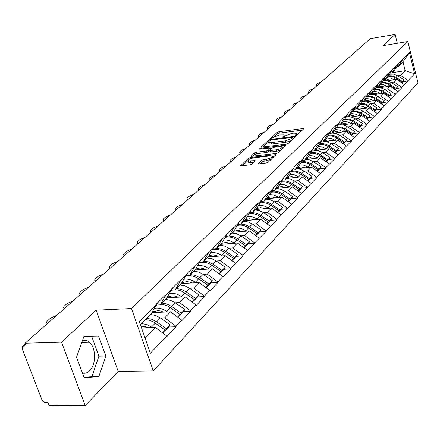 <?xml version="1.0" encoding="UTF-8"?>
<svg xmlns="http://www.w3.org/2000/svg" width="440" height="440" viewBox="0 0 440 440"><rect width="100%" height="100%" fill="white"/><g stroke="black" fill="none" stroke-linecap="round" stroke-linejoin="round"><path stroke-width="0.66" d="M295.906 135.383L297.27 134.871L303.534 128.975L303.6 128.662L302.781 128.601L279.031 131.703L277.123 132.418L270.584 138.512L279.488 134.959L283.982 134.893L283.767 135.938L282.931 136.703L283.437 136.978L285.632 135.696L291.819 133.37L293.821 133.111L296.406 133.309L296.202 134.343L295.383 135.113L295.906 135.383M82.456 373.06C85.019 373.692 87.422 372.928 89.65 370.766C96.305 364.65 96.129 347.611 89.392 342.238C87.213 340.384 84.898 339.84 82.434 340.604M258.368 163.372L258.302 163.763L259.083 163.834L266.134 163.014L268.202 162.228L275.979 154.594L250.547 157.471L248.529 158.235L240.477 165.836L249.601 164.929L251.658 164.148L255.123 160.644L248.171 160.903C247.88 159.693 249.75 158.67 253.787 157.817L270.012 155.881L272.151 156.068C272.443 157.278 270.562 158.306 266.514 159.148L263.78 159.472L261.734 160.248L258.368 163.372L258.506 163.834M96.157 310.195L61.501 342.161L25.119 343.244L370.326 38.648L395.12 34.463L382.998 45.639L407.858 41.547L131.483 308.545L96.157 310.195L118.201 371.399L153.274 370.931L131.483 308.545M286.105 144.26L288.09 143.512L295.279 136.746L295.339 136.417L294.525 136.351L270.512 139.409L268.571 140.14L261.058 147.213L286.105 144.26M285.764 145.695L278.322 152.702L276.298 153.472L250.949 156.36L254.342 152.988L256.339 152.235L266.184 151.036L268.18 150.277L270.386 147.956L259.402 149.149L258.869 149.105L260.298 148.335L285.021 145.282L285.83 145.349L285.764 145.695M153.274 370.931L418 82.913L407.858 41.547M168.861 327.019L176.099 326.755L175.923 326.233L164.698 317.829L160.435 318.005M176.099 326.755L166.898 336.495L166.716 335.968L150.364 353.265L139.37 321.706L156.145 305.002L155.958 304.464L165.402 295.07L165.583 295.603L171.507 289.707L171.331 289.179L180.351 280.197L180.527 280.726L186.191 275.082L186.021 274.56L194.651 265.975L194.821 266.492L200.239 261.091L200.073 260.579L208.346 252.357L208.505 252.863L213.697 247.687L213.538 247.187L221.463 239.305L221.623 239.8L226.6 234.839L226.446 234.344L234.047 226.782L234.201 227.271L238.981 222.514L238.832 222.024L246.131 214.764L246.274 215.248L250.866 210.672L250.723 210.194L257.736 203.22L257.879 203.693L262.295 199.298L262.152 198.825L268.895 192.115L269.033 192.583L273.279 188.353L273.147 187.891L279.637 181.434L279.769 181.891L283.861 177.821L283.723 177.364L289.977 171.149L290.109 171.595L294.047 167.673L293.915 167.228L299.943 161.232L300.069 161.678L303.864 157.894L303.743 157.454L309.551 151.673L309.672 152.114L313.335 148.462L313.214 148.027L318.824 142.45L318.945 142.879L322.482 139.359L322.361 138.93L327.773 133.546L327.894 133.969L331.309 130.57L331.194 130.147L336.424 124.944L336.534 125.362L339.84 122.073L339.724 121.655L344.784 116.628L344.894 117.04L348.084 113.861L347.974 113.449L352.869 108.581L352.979 108.988L356.065 105.913L355.96 105.507L360.695 100.799L360.8 101.2L363.792 98.219L363.688 97.823L368.269 93.264L368.374 93.654L371.272 90.772L371.168 90.382L375.611 85.96L375.711 86.35L378.516 83.556L378.417 83.166L382.723 78.881L382.822 79.266L385.545 76.56L385.445 76.175L389.62 72.022L389.719 72.402L392.359 69.773L392.26 69.394L409.464 52.734L414.629 73.761L408.183 80.581L400.642 75.383L397.727 75.818M403.002 81.713L408.271 80.944L408.183 80.581M408.271 80.944L401.808 87.324L394.163 82.043L391.204 82.478M396.567 88.457L401.896 87.692L401.808 87.324M401.896 87.692L395.241 94.264L387.486 88.902L384.494 89.331M389.939 95.403L395.334 94.644L395.241 94.264M395.334 94.644L388.471 101.425L380.611 95.97L377.57 96.399M383.108 102.559L388.57 101.805L388.471 101.425M388.57 101.805L381.491 108.807L373.516 103.257L370.436 103.681M376.063 109.934L381.59 109.192L381.491 108.807M381.59 109.192L374.297 116.419L366.201 110.776L363.077 111.194M368.803 117.546L374.396 116.809L374.297 116.419M374.396 116.809L366.867 124.278L358.65 118.531L355.487 118.949M361.306 125.4L366.971 124.674L366.867 124.278M366.971 124.674L359.194 132.391L350.856 126.539L347.644 126.957M353.568 133.507L359.299 132.792L359.194 132.391M359.299 132.792L351.269 140.773L342.804 134.816L339.543 135.223M345.57 141.884L351.379 141.18L351.269 140.773M351.379 141.18L343.079 149.435L334.477 143.369L331.172 143.77M337.304 150.541L343.189 149.847L343.079 149.435M343.189 149.847L334.604 158.395L325.87 152.218L322.514 152.609M328.763 159.495L334.719 158.812L334.604 158.395M334.719 158.812L325.837 167.668L316.959 161.37L313.555 161.755M319.918 168.757L325.958 168.097L325.837 167.668M325.958 168.097L316.762 177.271L307.736 170.847L304.277 171.226M310.767 178.349L316.882 177.7L316.762 177.271M316.882 177.7L307.351 187.22L298.183 180.67L294.668 181.038M301.279 188.287L307.478 187.66L307.351 187.22M307.478 187.66L297.6 197.532L288.272 190.845L284.702 191.208M291.445 198.589L297.732 197.978L297.6 197.532M297.732 197.978L287.485 208.236L277.998 201.41L274.368 201.757M281.248 209.275L287.617 208.687L287.485 208.236M287.617 208.687L276.98 219.346L267.328 212.372L263.637 212.707M270.661 220.363L277.118 219.802L276.98 219.346M277.118 219.802L266.068 230.885L256.245 223.762L252.489 224.087M259.666 231.886L266.211 231.352L266.068 230.885M266.211 231.352L254.722 242.886L244.717 235.604L240.9 235.912M248.232 243.865L254.87 243.359L254.722 242.886M254.87 243.359L242.919 255.371L232.733 247.924L228.844 248.215M236.335 256.328L243.067 255.849L242.919 255.371M243.067 255.849L235.648 263.709L235.494 263.225L230.626 268.373L220.248 260.75L216.293 261.019M223.955 269.302L230.78 268.862L230.626 268.373M230.78 268.862L223.047 277.052L222.888 276.557L217.816 281.919L207.235 274.12L203.209 274.368M211.052 282.821L217.976 282.42L217.816 281.919M217.976 282.42L209.907 290.961L209.748 290.455L204.452 296.054L193.666 288.062L189.563 288.288M197.593 296.918L204.617 296.56L204.452 296.054M204.617 296.56L196.196 305.476L196.031 304.964L190.504 310.811L179.498 302.616L175.318 302.819M183.541 311.636L190.674 311.327L190.504 310.811M190.674 311.327L181.874 320.639L181.698 320.122L175.923 326.233M156.486 305.041L160.287 304.86L165.583 295.603M171.507 289.707L166.215 298.925L160.287 304.86M164.698 317.829L170.566 311.8L151.805 312.625M181.698 320.122L170.566 311.8M171.507 290.087L175.246 289.877L180.527 280.726M186.191 275.082L180.917 284.196L175.246 289.877M179.498 302.616L185.114 296.852L166.864 297.786M196.031 304.964L185.114 296.852M185.873 275.77L189.558 275.539L194.821 266.492M200.239 261.091L194.986 270.1L189.558 275.539M193.666 288.062L199.04 282.541L181.274 283.575M209.748 290.455L199.04 282.541M199.678 262.059L203.264 261.811L208.505 252.863M213.697 247.687L208.466 256.597L203.264 261.811M207.235 274.12L212.388 268.824L195.074 269.951M222.888 276.557L212.388 268.824M212.982 248.908L216.403 248.65L221.623 239.8M226.6 234.839L221.392 243.65L216.403 248.65M220.248 260.75L225.187 255.673L208.181 256.883M235.494 263.225L225.187 255.673M225.748 236.286L229.009 236.022L234.201 227.271M238.981 222.514L233.799 231.22L229.009 236.022M232.733 247.924L237.474 243.045L220.704 244.343M247.594 250.431L237.474 243.045M237.996 224.164L241.115 223.894L246.274 215.248M250.866 210.672L245.718 219.285L241.115 223.894M244.717 235.604L249.277 230.918L232.738 232.287M259.215 238.139L249.277 230.918M249.766 212.514L252.747 212.24L257.879 203.693M262.295 199.298L257.175 207.806L252.747 212.24M256.245 223.762L260.629 219.257L244.31 220.693M270.386 226.32L260.629 219.257M261.079 201.311L263.934 201.036L269.033 192.583M273.279 188.353L268.197 196.768L263.934 201.036M267.328 212.372L271.546 208.038L255.448 209.539M281.138 214.951L271.546 208.038M271.97 190.526L274.703 190.245L279.769 181.891M283.861 177.821L278.806 186.137L274.703 190.245M277.998 201.41L282.062 197.23L266.173 198.792M291.484 204.006L282.062 197.23M282.452 180.136L285.076 179.856L290.109 171.595M294.047 167.673L289.025 175.901L285.076 179.856M288.272 190.845L292.193 186.824L276.513 188.436M301.455 193.457L292.193 186.824M292.55 170.126L295.07 169.846L300.069 161.678M303.864 157.894L298.881 166.029L295.07 169.846M298.183 180.67L301.961 176.787L286.484 178.442M311.075 183.288L301.961 176.787M302.291 160.463L304.711 160.188L309.672 152.114M313.335 148.462L308.391 156.503L304.711 160.188M307.736 170.847L311.382 167.101L296.109 168.801M320.348 173.476L311.382 167.101M311.691 151.14L314.017 150.865L318.945 142.879M322.482 139.359L317.57 147.306L314.017 150.865M316.959 161.37L320.48 157.751L306.345 159.385M329.302 164.005L320.48 157.751M320.76 142.142L323.004 141.862L327.894 133.969M331.309 130.57L326.436 138.43L323.004 141.862M325.87 152.218L329.269 148.72L315.925 150.315M337.953 154.858L329.269 148.72M329.527 133.441L331.683 133.166L336.534 125.362M339.84 122.073L335 129.844L331.683 133.166M334.477 143.369L337.766 139.992L325.067 141.554M346.313 146.014L337.766 139.992M337.997 125.026L340.082 124.757L344.894 117.04M348.084 113.861L343.288 121.545L340.082 124.757M342.804 134.816L345.983 131.549L333.839 133.084M354.398 137.462L345.983 131.549M346.192 116.892L348.2 116.622L352.979 108.988M356.065 105.913L351.307 113.514L348.2 116.622M350.856 126.539L353.936 123.376L342.282 124.894M362.225 129.184L353.936 123.376M354.123 109.016L356.059 108.752L360.8 101.2M363.792 98.219L359.068 105.738L356.059 108.752M358.65 118.531L361.631 115.467L350.427 116.963M369.798 121.176L361.631 115.467M361.801 101.387L363.671 101.123L368.374 93.654M371.272 90.772L366.586 98.208L363.671 101.123M366.201 110.776L369.089 107.806L358.292 109.28M377.135 113.416L369.089 107.806M369.237 93.995L371.047 93.737L375.711 86.35M378.516 83.556L373.868 90.91L371.047 93.737M373.516 103.257L376.316 100.38L365.893 101.833M384.247 105.892L376.316 100.38M376.448 86.829L378.197 86.576L382.822 79.266M385.545 76.56L380.93 83.837L378.197 86.576M380.611 95.97L383.323 93.181L373.247 94.611M391.144 98.599L383.323 93.181M383.438 79.882L385.132 79.629L389.719 72.402M392.359 69.773L387.783 76.972L385.132 79.629M387.486 88.902L390.12 86.196L380.369 87.609M397.832 91.526L390.12 86.196M390.22 73.139L391.859 72.892L396.407 65.736M398.97 63.19L394.433 70.312L391.859 72.892M394.163 82.043L396.721 79.415L387.272 80.812M404.322 84.662L396.721 79.415M396.798 66.594L398.387 66.352L402.903 59.274M400.642 75.383L405.196 70.703L402.98 61.748L398.387 66.352M392.057 72.688L405.196 70.703L414.629 73.761M402.98 61.748L409.464 52.734M397.309 43.279L395.12 34.463M61.501 342.161L85.228 405.537L49.077 405.356L48.048 402.688L44.897 402.611L42.933 401.423L42.015 400.004L22.226 348.909L22.462 346.539L23.59 346.088L26.186 346.011L25.119 343.244M85.228 405.537L118.201 371.399M156.145 305.002L150.843 314.325L140.432 324.753M145.052 338.019L155.353 327.432L141.537 327.932M166.716 335.968L155.353 327.432M98.571 336.028L83.98 336.243L76.549 357.17L84.145 377.619L98.813 376.673L105.814 356.015L98.571 336.028L83.936 336.369M297.011 135.047L296.566 133.87M284.592 136.609L284.147 135.449M302.302 130.136L279.439 133.106L277.53 133.821L274.676 136.411M268.384 142.109L262.823 147.147M294.047 137.907L292.958 138.045M292.721 137.61L292.199 137.329L271.095 140.013L268.829 141.345L268.603 142.434L271.079 142.626L285.566 140.805L291.841 138.43L292.721 137.61L293.068 138.826M268.846 143.275L269.022 143.864L271.497 144.056L271.079 142.626M291.137 140.641L285.978 142.246L271.497 144.056M252.72 156.299L254.777 154.44L254.342 152.988M270.017 150.436L268.609 151.739L266.613 152.493L256.768 153.687L254.777 154.44M270.567 148.566L271.854 148.412M282.222 147.136L284.537 146.85M276.502 149.776C280.434 148.957 282.277 147.966 282.024 146.801L279.879 146.625L274.203 147.323L272.212 148.077L270.078 150.046L270.012 150.409L270.798 150.475L276.502 149.776L276.925 151.245L281.336 149.864M282.645 148.638L282.178 147.329M270.38 151.668L271.227 151.932L270.798 150.475M276.925 151.245L271.227 151.932M271.304 159.308L262.174 161.733L260.04 163.719M272.8 157.899L272.316 156.635M248.446 161.799L248.617 162.377L250.657 162.547L250.212 161.068M253.809 162.179L250.657 162.547M247.957 160.617L242.259 165.781M274.692 156.118L272.365 156.398M84.007 377.25L91.856 376.745L98.912 356.164L91.652 336.254M98.912 356.164L105.814 356.015M91.856 376.745L98.813 376.673M321.178 82.016L317.422 83.573L316.145 84.689L315.942 85.322L317.202 85.531M384.082 80.63L387.662 79.624L391.281 80.218M389.543 74.201L393.635 74.146L397.59 75.735L396 77.358L392.381 75.834L388.597 75.691M396 77.358L402.578 81.582L404.146 79.943L397.59 75.735M401.786 82.913L402.578 81.582M404.146 79.943L401.83 82.94M386.958 77.803L390.495 78.084L394.218 79.783M401.643 82.814L402.045 82.137L394.504 77.358L391.424 76.296L388.273 76.208M402.045 82.137L401.495 82.709M313.791 88.539L309.964 90.123L308.445 91.938L309.694 92.153M377.168 87.456L380.958 86.378L384.626 86.993M382.827 80.839L387.019 80.762L391.072 82.39L389.433 84.062L385.732 82.5L381.865 82.363M389.433 84.062L396.099 88.358L397.716 86.663L391.072 82.39M395.274 89.76L396.099 88.358M397.716 86.663L395.302 89.776M380.237 84.529L383.818 84.826L387.596 86.559M395.125 89.656L395.555 88.93L387.899 84.062L384.747 82.979L381.53 82.896M395.555 88.93L394.966 89.546M306.185 95.249L302.291 96.866L300.944 98.054L300.729 98.753L301.966 98.967M370.04 94.49L374.055 93.335L377.768 93.968M375.914 87.675L380.193 87.576L384.357 89.249L382.674 90.97L378.873 89.37L374.924 89.243M382.674 90.97L389.433 95.337L391.094 93.594L384.357 89.249M388.564 96.811L389.433 95.337M391.094 93.594L388.581 96.822M373.318 91.465L376.943 91.773L380.771 93.544M388.41 96.707L388.867 95.925L381.095 90.976L377.867 89.865L374.577 89.788M388.867 95.925L388.24 96.586M298.353 102.157L294.393 103.807L293.002 105.034L292.782 105.765L294.014 105.985M362.681 101.745L366.471 100.54L370.7 101.162M368.781 94.727C371.74 94.034 374.627 94.562 377.443 96.311L375.7 98.087L371.811 96.448L367.769 96.333M375.7 98.087L382.558 102.531L384.274 100.733L377.443 96.311M384.274 100.733L381.651 104.088L382.558 102.531M366.185 98.609L369.853 98.934L373.742 100.738M381.486 103.972L381.975 103.142L374.083 98.093L370.777 96.96L367.417 96.888M381.975 103.142L381.299 103.846M290.29 109.269L286.259 110.957L284.829 112.217L284.603 112.992L285.819 113.218M355.08 109.23L359.123 107.932L363.413 108.581M361.422 101.992C364.447 101.261 367.411 101.794 370.31 103.598L368.511 105.43L364.518 103.747L360.388 103.637M368.511 105.43L375.469 109.945L377.24 108.097L370.31 103.598M377.24 108.097L374.539 111.535L375.469 109.945M358.826 105.98L362.543 106.321L366.487 108.163M374.347 111.469L374.869 110.578L366.85 105.435L363.462 104.275L360.025 104.214M374.869 110.578L374.149 111.331M281.985 116.6L277.877 118.327L276.403 119.625L276.166 120.439L277.376 120.67M347.215 116.958L347.958 116.655M348.315 116.507L352.022 115.533L355.894 116.232M353.826 109.489C356.923 108.708 359.964 109.247 362.951 111.111L361.097 113.003L357 111.271L352.764 111.177M361.097 113.003L368.154 117.601L369.98 115.687L362.951 111.111M369.98 115.687L369.05 117.288L367.219 119.202L368.154 117.601M351.236 113.581L355.003 113.938L359.002 115.819M366.977 119.202L367.532 118.25L359.387 113.009L355.916 111.821L352.396 111.771M367.532 118.25L366.762 119.053M273.422 124.157L269.236 125.922L267.713 127.259L267.476 128.117L268.664 128.354M340.45 124.383L344.207 123.404L348.128 124.135M345.983 117.227C349.151 116.397 352.275 116.941 355.355 118.866L353.447 120.819L349.234 119.037L344.9 118.965M353.447 120.819L360.608 125.499L362.489 123.525L355.355 118.866M362.489 123.525L361.554 125.142L359.667 127.116L360.608 125.499M343.354 121.434L347.193 121.797L351.28 123.723M359.375 127.188L359.964 126.17L351.687 120.83L348.123 119.609L344.52 119.57M359.964 126.17L359.145 127.028M264.589 131.951L260.326 133.755L258.753 135.135L258.511 136.043L259.683 136.279M332.332 132.517L336.138 131.538L340.115 132.292M337.876 125.224C341.121 124.333 344.333 124.878 347.518 126.868L345.543 128.887L341.215 127.056L336.77 127.001M345.543 128.887L352.809 133.656L354.761 131.615L347.518 126.868M354.761 131.615L351.863 135.289L352.809 133.656M335.187 129.547L339.114 129.91L343.299 131.89M351.516 135.438L352.149 134.343L343.734 128.898L340.07 127.65L336.38 127.628M352.149 134.343L351.274 135.262M255.475 139.992L251.13 141.834L249.508 143.264L249.255 144.221L250.415 144.458M323.945 140.921L327.795 139.942L331.832 140.723M331.81 133.045L335.693 133.441L339.416 135.141L337.375 137.225C334.444 135.361 331.441 134.722 328.372 135.305M337.375 137.225L344.757 142.082L346.77 139.975L339.416 135.141M346.77 139.975L343.805 143.737L344.757 142.082M326.744 137.924L331.337 138.457L335.055 140.322M343.404 143.963L344.075 142.797L335.511 137.242L331.749 135.954L327.971 135.949M344.075 142.797L343.139 143.776M246.07 148.291L241.637 150.178L239.965 151.652L239.707 152.663L240.84 152.9M315.277 149.606L319.176 148.632L323.268 149.435M323.329 141.537L327.267 141.955L331.045 143.688L328.939 145.844C325.908 143.919 322.823 143.27 319.677 143.891M328.939 145.844L336.43 150.794L338.514 148.615L331.045 143.688M338.514 148.615L337.552 150.282L335.473 152.465L336.43 150.794M318.01 146.591L322.124 146.955L326.535 149.045M335.011 152.779L335.726 151.531L327.014 145.86L323.142 144.54L319.27 144.556M335.726 151.531L334.725 152.576M236.352 156.86L231.831 158.796L230.104 160.32L229.84 161.387L230.951 161.629M306.306 158.587L310.255 157.619L314.413 158.455M314.562 150.321L318.555 150.755L322.394 152.531L320.21 154.759C317.081 152.763 313.907 152.103 310.684 152.774M320.21 154.759L327.822 159.803L329.973 157.553L322.394 152.531M329.973 157.553L329.005 159.236L326.854 161.496L327.822 159.803M308.974 155.556L313.187 155.92L317.719 158.07M326.326 161.898L327.091 160.567L319.468 155.513C316.465 153.593 313.395 152.906 310.266 153.456M327.091 160.567L326.024 161.684M226.314 165.721L221.7 167.706L219.912 169.279L219.643 170.406L220.726 170.649M297.022 167.888L301.026 166.92L305.245 167.783M305.492 159.406L309.54 159.863L313.434 161.678L311.173 163.982C307.94 161.92 304.673 161.249 301.367 161.97M311.173 163.982L318.907 169.131L321.134 166.798L313.434 161.678M321.134 166.798L320.161 168.504L317.933 170.841L318.907 169.131M299.613 164.83L303.936 165.193L308.589 167.415M317.345 171.341L318.153 169.923L310.409 164.769C307.307 162.778 304.15 162.08 300.938 162.668M318.153 169.923L317.014 171.111M215.93 174.884L211.222 176.913L209.374 178.541L209.094 179.74L210.155 179.977M287.414 177.518L291.467 176.55L295.752 177.452M296.104 168.812L300.207 169.296L304.161 171.149L301.818 173.536C298.474 171.391 295.103 170.709 291.715 171.49M301.818 173.536L309.678 178.788L311.988 176.369L304.161 171.149M311.988 176.369L311.009 178.096L308.699 180.516L309.678 178.788M289.916 174.444L294.349 174.801L299.139 177.089M308.033 181.121L308.897 179.608L301.026 174.35C297.82 172.288 294.569 171.573 291.28 172.211M308.897 179.608L307.687 180.873M205.194 184.355L200.382 186.445L198.468 188.122L198.187 189.398L199.215 189.635M277.453 187.495L281.562 186.532L285.912 187.468M286.374 178.558L290.538 179.064L294.553 180.961L292.127 183.436C288.657 181.209 285.18 180.516 281.705 181.363M292.127 183.436L300.113 188.793L302.506 186.291L294.553 180.961M302.506 186.291L301.521 188.034L299.129 190.542L300.113 188.793M279.862 184.399L282.436 184.388L285.07 184.943L289.344 187.115M298.392 191.263L299.305 189.646L291.302 184.278C287.98 182.138 284.631 181.412 281.259 182.1M299.305 189.646L298.012 190.993M194.073 194.167L189.162 196.306L187.181 198.049L186.89 199.397L187.886 199.628M267.124 197.835L271.293 196.884L275.71 197.857M276.293 188.656L280.511 189.189L284.592 191.131L282.079 193.699C278.471 191.384 274.885 190.68 271.321 191.598M282.079 193.699L290.197 199.172L292.677 196.576L284.592 191.131M292.677 196.576L291.687 198.336L289.201 200.937L290.197 199.172M269.429 194.728L274.103 195.074L279.18 197.516M288.387 201.779L289.355 200.052L281.221 194.573C277.778 192.346 274.324 191.609 270.859 192.357M289.355 200.052L287.986 201.487M182.562 204.325L177.54 206.52L175.483 208.329L175.186 209.759L176.143 209.99M256.41 208.571L260.634 207.62L265.122 208.637M265.832 199.133L270.116 199.694L274.257 201.685L271.651 204.353C267.899 201.933 264.193 201.223 260.53 202.224M271.651 204.353L279.912 209.935L282.486 207.24L274.257 201.685M282.486 207.24L281.485 209.028L278.911 211.728L279.912 209.935M258.594 205.447C261.828 205.068 265.001 205.904 268.12 207.955L268.642 208.307M277.992 212.685L279.031 210.854L270.76 205.255C267.185 202.934 263.621 202.186 260.062 203.005M279.031 210.854L277.574 212.382M170.627 214.858L165.489 217.113L163.361 218.983L163.059 220.506L163.972 220.726M245.289 219.714L249.568 218.774L254.128 219.83M254.975 210.007L259.32 210.601L263.533 212.641L260.821 215.407C256.911 212.878 253.077 212.163 249.321 213.263M260.821 215.407L269.225 221.117L271.898 218.317L263.533 212.641M271.898 218.317L270.897 220.121L268.219 222.926L269.225 221.117M267.944 222.739L268.219 222.926M262.18 198.919L262.416 198.566M247.335 216.573C250.657 216.161 253.93 217.019 257.158 219.148L257.692 219.516M267.19 224.004L268.318 222.063L259.903 216.348C256.179 213.928 252.494 213.164 248.842 214.06M268.318 222.063L266.761 223.696M158.252 225.775L152.994 228.096L150.782 230.038L150.48 231.655L151.349 231.869M233.728 231.292L238.068 230.362L242.704 231.462M243.7 221.304L248.111 221.925L252.39 224.015L249.574 226.892C245.487 224.246 241.516 223.531 237.655 224.736M249.574 226.892L258.126 232.727L260.904 229.823L252.39 224.015M260.904 229.823L259.892 231.644L257.114 234.559L258.126 232.727M256.822 234.361L257.114 234.559M250.773 210.364L251.191 209.732M235.631 228.146C239.041 227.689 242.418 228.569 245.762 230.786L246.318 231.16M255.959 235.769L257.18 233.717L248.617 227.871C244.739 225.346 240.922 224.571 237.171 225.549M257.18 233.717L255.519 235.455M145.404 237.111L140.025 239.492L137.731 241.511L137.423 243.232L138.237 243.436M221.546 243.392L226.111 242.413L230.824 243.556M225.511 236.676L227.656 236.132M231.979 233.046L236.456 233.701L240.806 235.846L237.875 238.838L233.508 236.681L229.014 236.011M237.875 238.838L246.582 244.805L249.475 241.78L240.806 235.846M249.475 241.78L248.457 243.628L245.564 246.659L246.582 244.805M245.262 246.45L245.564 246.659M238.904 222.272L239.514 221.348M223.448 240.174C226.952 239.674 230.439 240.576 233.915 242.886L234.482 243.276M244.277 248.006L245.603 245.834L236.88 239.855C232.832 237.21 228.877 236.429 225.022 237.507M245.603 245.834L243.832 247.687M132.066 248.881L126.555 251.334L124.174 253.429L123.409 254.777L124.619 255.453M208.819 255.998L211.398 255.151L213.67 254.953L218.46 256.152M212.867 249.106L213.56 248.864M219.786 245.256L224.329 245.949L228.756 248.155L225.709 251.268L221.26 249.051L216.7 248.347M225.709 251.268L234.57 257.373L237.584 254.227L228.756 248.155M237.584 254.227L236.561 256.091L233.552 259.248L234.57 257.373M233.233 259.028L233.552 259.248M226.551 234.68L227.365 233.431M210.755 252.698C214.357 252.142 217.965 253.072 221.579 255.481L222.167 255.888M232.117 260.75L233.547 258.445L224.67 252.324C220.429 249.546 216.332 248.76 212.366 249.959M233.547 258.445L231.666 260.42M118.201 261.113L112.558 263.637L110.077 265.821L109.269 267.256L110.457 267.949M195.558 269.126L198.402 268.202L200.706 268.015L205.585 269.264M207.091 257.972L211.706 258.704L216.211 260.964L213.032 264.209L208.511 261.932L203.88 261.19M213.032 264.209L222.063 270.463L225.198 267.185L216.211 260.964M225.198 267.185L224.174 269.071L221.034 272.355L222.063 270.463M220.698 272.124L221.034 272.355M213.675 247.615L214.715 246.015M197.527 265.749C201.234 265.128 204.969 266.079 208.731 268.598L209.341 269.022M219.45 274.021L220.996 271.579L211.954 265.315C207.559 262.422 203.335 261.613 199.287 262.895M220.996 271.579L218.988 273.68M103.785 273.834L97.993 276.441L95.414 278.707L94.534 280.104L95.722 280.951M181.72 282.81L186.593 281.622L189.673 282.018L192.159 282.942M185.433 276.447L185.004 277.134M193.87 271.221L198.55 271.997L203.137 274.318L199.821 277.701L195.217 275.363L190.52 274.577M199.821 277.701L209.022 284.108L212.295 280.687L203.137 274.318M212.295 280.687L211.261 282.596L207.994 286.022L209.022 284.108M207.642 285.775L207.994 286.022M200.046 261.421L201.526 259.132M183.716 279.351C187.534 278.663 191.406 279.637 195.338 282.282L195.965 282.716M206.239 287.859L207.911 285.269L198.698 278.85C194.222 275.886 189.931 275.038 185.829 276.309M207.911 285.269L205.766 287.513M88.776 287.078L82.836 289.762L80.146 292.127L79.211 293.623L80.377 294.486M167.266 297.088L172.491 295.823L175.621 296.247L178.156 297.209M171.243 290.493L171.793 290.307L170.313 291.781M180.076 285.038L184.833 285.852L189.497 288.244L186.043 291.775L181.357 289.366L176.583 288.541M186.043 291.775L195.421 298.342L198.831 294.773L189.497 288.244M198.831 294.773L197.797 296.703L194.387 300.278L195.421 298.342M194.013 300.014L194.387 300.278M185.24 276.721L187.77 272.822M169.296 293.557C173.222 292.782 177.249 293.777 181.363 296.555L182.012 297.011M192.451 302.308L194.26 299.558L182.903 291.759L179.482 290.34L175.395 289.729M172.832 290.01L171.793 290.307M194.26 299.558L191.972 301.95M73.139 300.872L67.045 303.644L64.24 306.108L63.239 307.714L64.389 308.6M152.163 311.999L157.762 310.657L160.298 310.948L163.526 312.109M156.415 305.162L156.811 305.03M165.682 299.459L170.511 300.322L175.263 302.781L171.655 306.466L166.881 303.991L162.03 303.116M171.655 306.466L181.214 313.203L184.778 309.474L175.263 302.781M184.778 309.474L183.744 311.427L180.18 315.161L181.214 313.203M179.784 314.886L180.18 315.161M170.39 291.654L173.404 287.111M154.215 308.396C158.263 307.516 162.443 308.539 166.76 311.459L167.437 311.938M178.052 317.394L180.004 314.474L168.427 306.477L164.94 305.008L160.787 304.359M180.004 314.474L177.562 317.031M56.837 315.26L50.573 318.12L47.652 320.689C46.354 321.904 46.244 322.745 47.328 323.219L47.707 323.318M150.639 314.523L155.551 315.436L160.391 317.972L156.613 321.827L151.751 319.275L146.823 318.346M156.613 321.827L166.37 328.741L170.093 324.841L160.391 317.972M170.093 324.841L169.059 326.816L165.33 330.721L166.37 328.741M164.912 330.423L165.33 330.721M154.979 307.048L158.389 302.049M140.948 326.243L144.518 326.387L148.242 327.69M141.653 323.527L147.323 324.742L152.202 327.547M162.993 333.168L165.099 330.066L153.291 321.855L149.034 320.139L145.524 319.649M165.099 330.066L162.492 332.794M25.548 344.355L23.59 346.088M296.466 135.262L296.202 134.343M283.014 136.983L282.931 136.703M284.031 136.846L283.767 135.938M270.716 138.556L270.633 138.281M277.53 133.821L277.123 132.418M279.439 133.106L279.031 131.703M303.023 129.454L302.781 128.601M295.46 135.388L295.383 135.113M261.256 147.279L261.129 146.861M268.906 141.279L268.571 140.14M270.71 140.091L270.512 139.409M294.773 137.22L294.525 136.351M285.978 142.246L285.566 140.805M292.193 139.651L291.841 138.43M251.152 156.431L251.02 155.986M256.768 153.687L256.339 152.235M266.613 152.493L266.184 151.036M268.609 151.739L268.18 150.277M270.666 149.501L270.32 148.313M260.502 149.012L260.298 148.335M285.274 146.163L285.021 145.282M262.174 161.733L261.734 160.248M264.22 160.958L263.78 159.472M266.954 160.639L266.514 159.148M254.606 161.441L254.348 160.584M240.691 165.907L240.554 165.44M248.903 159.472L248.529 158.235M250.866 158.538L250.547 157.471M275.435 155.419L275.171 154.528M395.461 77.908L393.855 79.552M388.877 84.629L387.222 86.323M382.096 91.553L380.391 93.297M375.111 98.692L373.351 100.485M367.906 106.051L366.091 107.905M360.47 113.641L358.6 115.555M352.798 121.479L350.867 123.453M344.872 129.569L342.875 131.609M336.688 137.935L334.625 140.036M328.224 146.575L326.09 148.753M319.468 155.513L317.262 157.768M310.409 164.769L308.121 167.101M301.026 174.35L298.656 176.764M291.302 184.278L288.849 186.786M281.221 194.573L278.674 197.175M270.76 205.255L268.12 207.955M259.903 216.348L257.158 219.148M238.134 224.153L237.815 224.472M248.617 227.871L245.762 230.786M225.99 236.264L225.61 236.643M236.88 239.855L233.915 242.886M224.67 252.324L221.579 255.481M211.954 265.315L208.731 268.598M198.698 278.85L195.338 282.282M184.866 292.974L181.363 296.555M157.041 305.019L154.952 307.104M171.177 290.598L170.753 291.022M170.423 307.72L166.76 311.459M156.156 305.569L155.386 306.334M155.331 323.136L151.498 327.047M89.392 342.238L81.774 342.458M25.394 343.948L22.611 346.412M293.156 138.743L292.804 137.506M269.022 143.864L268.603 142.434M270.804 149.38L270.446 148.148M270.44 151.871L270.012 150.409M248.617 162.377L248.171 160.903M316.234 86.378L315.942 85.322M308.737 92.994L308.445 91.938M301.02 99.803L300.729 98.753M293.079 106.81L292.782 105.765M284.895 114.032L284.603 112.992M276.463 121.468L276.166 120.439M267.773 129.14L267.476 128.117M258.808 137.049L258.511 136.043M249.552 145.216L249.255 144.221M239.998 153.643L239.707 152.663M230.131 162.355L229.84 161.387M219.934 171.353L219.643 170.406M209.385 180.659L209.094 179.74M198.468 190.289L198.187 189.398M187.165 200.261L186.89 199.397M175.461 210.59L175.186 209.759M163.323 221.304L163.059 220.506M150.733 232.408L150.48 231.655M137.665 243.941L137.423 243.232M124.086 255.921L123.86 255.261M109.972 268.373L109.758 267.768M95.288 281.331L95.095 280.786M79.998 294.822L79.827 294.344M64.07 308.88L63.916 308.473M155.32 306.68L155.018 306.988M47.449 323.543L47.328 323.219"/></g></svg>
